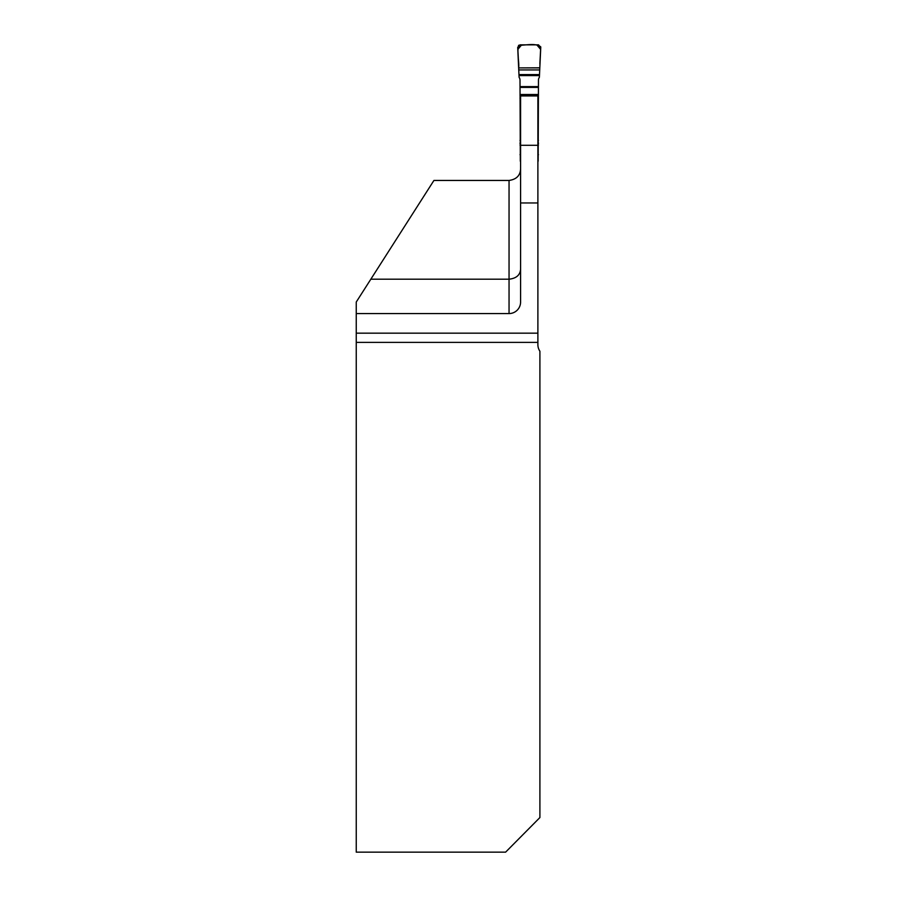 <?xml version="1.0" encoding="UTF-8"?>
<svg xmlns="http://www.w3.org/2000/svg" width="897" height="897" viewBox="0 0 897 897"><rect width="100%" height="100%" fill="white"/><g stroke="black" fill="none" stroke-linecap="round" stroke-linejoin="round"><path stroke-width="1.35" d="M356.244 313.569L509.048 313.569A11.538 11.538 0 0 0 520.585 302.031L520.585 95.934L537.886 95.934L537.886 344.706A11.538 11.538 0 0 0 539.904 351.22L539.904 817.548L505.605 852.15L356.244 852.15L356.244 302.031L370.831 279.202L509.048 279.202C516.28 278.406 520.125 275.087 520.585 269.223M520.585 168.916C520.238 175.588 516.392 179.422 509.048 180.443L433.935 180.443L370.831 279.202M537.886 333.168L356.244 333.168M537.886 161.583A2.31 2.31 0 0 0 538.155 161.213L538.458 80.158A4.855 4.821 90 0 1 539.377 77.321L539.815 67.914L518.645 67.914L517.704 47.339L519.968 44.85L538.492 44.85L519.968 44.85L517.704 47.339L519.094 77.321A4.855 4.821 90 0 1 520.002 80.158L520.316 161.213A2.31 2.31 0 0 0 520.585 161.583M539.815 67.914L540.756 47.339L538.492 44.85L540.756 47.339L539.815 67.914L540.745 46.868C535.531 42.708 525.496 45.433 518.645 45.287C516.728 52.609 519.43 62.465 518.645 67.914L539.815 67.813L518.645 67.914M539.859 63.866L540.622 49.369L536.81 44.85L521.662 44.85L517.849 49.369L518.612 63.866L517.849 49.369L521.662 44.85L536.81 44.85L540.622 49.369L539.859 63.866M509.048 313.569L509.048 180.443M537.886 342.396L356.244 342.396M520.585 202.957L537.886 202.957M520.585 145.292L537.886 145.292M539.77 69.944L518.701 69.944M518.937 74.597L539.534 74.597M539.478 75.595L518.993 75.595M538.458 86.605L520.002 86.605M520.002 87.401L538.458 87.401M520.002 94.51L538.458 94.51M520.002 95.486L538.458 95.486M520.002 98.21L520.585 98.21M537.886 98.21L538.458 98.21M520.002 140.437L520.585 140.437M537.886 140.437L538.458 140.437M520.002 143.06L520.585 143.06M537.886 143.06L538.458 143.06M520.002 143.509L520.585 143.509M537.886 143.509L538.458 143.509M520.002 145.045L520.585 145.045M537.886 145.045L538.458 145.045M520.002 154.688L520.585 154.688M537.886 154.688L538.458 154.688"/></g></svg>
